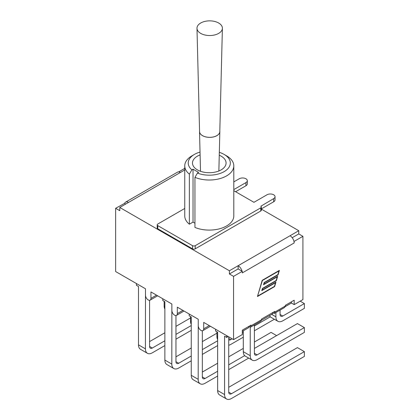 <?xml version="1.0" encoding="UTF-8"?>
<svg xmlns="http://www.w3.org/2000/svg" width="420" height="420" viewBox="0 0 420 420"><rect width="100%" height="100%" fill="white"/><g stroke="black" fill="none" stroke-linecap="round" stroke-linejoin="round"><path stroke-width="0.63" d="M233.798 190.68L253.953 202.314L267.01 194.775A4.709 2.72 180 0 1 272.144 194.187A4.709 2.72 180 0 1 275.053 196.702A4.709 2.72 180 0 1 273.672 198.623L260.783 206.257A1.932 1.113 180 0 1 261.345 207.044A1.932 1.113 180 0 1 260.783 207.832L195.237 245.674A1.932 1.113 180 0 1 192.507 245.674L157.773 225.619A1.932 1.113 180 0 1 157.206 224.831A1.932 1.113 180 0 1 157.773 224.039L184.753 208.462M233.798 181.912L239.264 178.757A4.709 2.72 180 0 1 244.398 178.169A4.709 2.72 180 0 1 247.306 180.684A4.709 2.72 180 0 1 245.926 182.606L233.798 189.604M193.027 222.101L193.027 169.186L191.872 169.853A21.047 12.154 180 0 1 194.392 154.429L191.935 155.846A24.523 14.159 0 0 0 184.753 165.858L184.753 215.938A24.523 14.159 0 0 0 189.373 224.212L193.027 222.101L194.948 223.209M194.948 177.35L194.948 227.425A24.523 14.159 0 0 0 220.458 228.538A24.523 14.159 0 0 0 233.798 215.938L233.798 165.858A24.523 14.159 0 0 0 226.616 155.846L224.159 154.429A21.047 12.154 180 0 1 225.493 170.772A21.047 12.154 180 0 1 197.442 173.072L194.948 177.35A24.523 14.159 0 0 0 220.458 178.463A24.523 14.159 0 0 0 233.798 165.858M261.345 208.892L273.672 201.779A4.709 2.72 0 0 0 275.053 199.852L275.053 196.702M261.345 207.044L261.345 210.2A1.932 1.113 180 0 1 260.783 210.987L195.237 248.824A1.932 1.113 180 0 1 192.507 248.824L157.773 228.769A1.932 1.113 180 0 1 157.206 227.981L157.206 224.831M235.604 191.72L245.926 185.761A4.709 2.72 0 0 0 247.306 183.834L247.306 180.684M189.373 224.212L189.373 174.132L191.872 169.853M197.442 173.072L198.597 172.405L193.027 169.186M184.753 165.858A24.523 14.159 0 0 0 189.373 174.132M194.392 154.429A21.047 12.154 180 0 1 200.035 152.103M219.329 152.345A21.047 12.154 180 0 1 224.159 154.429M219.261 155.222A16.8 9.702 180 0 1 221.156 156.161A16.8 9.702 180 0 1 226.076 163.023A16.8 9.702 180 0 1 209.276 172.72A16.8 9.702 180 0 1 192.476 163.023A16.8 9.702 180 0 1 200.104 154.896M128.525 202.424L119.784 207.47L119.784 210.688L115.631 208.289L124.604 203.38A5.87 3.392 60 0 1 125.591 202.136A5.87 3.392 60 0 1 128.525 202.424L184.753 169.958M119.784 207.47L229.404 270.758L229.404 273.977L238.14 268.931L242.293 271.325L233.557 276.37L229.404 273.977M238.14 268.931L238.14 265.713L229.404 270.758M293.947 241.238A5.87 3.392 60 0 1 294.179 242.944L293.947 241.238A5.87 3.392 -120 0 0 290.031 235.757L298.767 230.711L261.345 209.102M209.276 325.61L203.705 328.829L203.705 322.397L233.557 339.628L242.293 334.582L242.293 330.167L251.003 325.138L250.493 327.169L260.941 321.143L261.713 318.953L274.759 311.425L274.255 313.457L272.554 312.701L272.554 313.897L261.644 320.192M274.255 313.457L284.702 307.424L285.474 305.24L294.179 300.211L294.179 304.626L291.396 303.019L285.406 306.474M124.604 203.38L125.738 204.031M180.411 172.468A5.87 3.392 -120 0 0 177.476 172.179L125.591 202.136M257.859 295.953L274.444 286.377L275.52 282.707L261.791 290.635L262.437 288.425L276.171 280.497L277.247 276.822L263.513 284.75L264.164 282.539L277.893 274.612L278.969 270.937L262.385 280.513L257.649 295.832M275.52 282.707L275.247 282.55L261.901 290.257M277.247 276.822L276.974 276.665L263.623 284.371M278.969 270.937L278.696 270.779L262.206 280.303L279.379 270.391L278.077 274.822L264.348 282.749L263.923 284.198L277.651 276.271L276.355 280.702L262.621 288.629L262.196 290.084L275.924 282.156L274.627 286.587L257.455 296.504L262.206 280.303M257.565 296.126L274.355 286.43L274.627 286.587M275.457 282.671L275.541 282.377M262.437 288.425L276.082 280.544L276.355 280.702M277.184 276.785L277.268 276.496M264.164 282.539L277.804 274.664L278.077 274.822M278.906 270.9L278.995 270.611M250.493 327.169L248.792 326.413L248.792 327.616L242.293 331.364M292.199 237.72L298.767 233.924L298.767 230.711M290.031 235.757L238.14 265.713A5.87 3.392 60 0 1 242.062 271.194M291.396 303.019L291.396 301.817M294.179 242.944L242.293 272.9L242.293 271.325M178.658 171.906L184.753 168.383M298.767 233.924L302.92 236.323L294.179 241.369M228.722 336.835L228.722 392.149A3.864 2.231 120 0 0 229.52 393.918A3.864 2.231 120 0 0 231.452 393.724L304.369 351.629L304.369 356.423L231.452 398.517A9.733 5.617 -60 0 1 226.585 399A9.733 5.617 -60 0 1 224.569 394.543L224.569 336.205L226.643 337.407L228.175 336.52M215.56 329.238L215.56 331.002L217.634 332.204L217.634 390.542A9.733 5.617 120 0 0 219.65 394.994L226.585 399M228.722 387.293L297.428 347.624L304.369 351.629M226.643 335.638L226.643 337.407M254.389 324.923L254.389 353.299A3.864 2.231 120 0 0 255.192 355.068A3.864 2.231 120 0 0 257.124 354.874L304.369 327.6L304.369 332.393L257.124 359.667A9.733 5.617 -60 0 1 252.257 360.15A9.733 5.617 -60 0 1 250.241 355.693L250.241 327.254M243.306 330.781L243.306 351.692A9.733 5.617 120 0 0 245.317 356.144L252.257 360.15M254.389 348.443L297.428 323.594L304.369 327.6M280.061 310.102L280.061 314.449A3.864 2.231 120 0 0 280.859 316.218A3.864 2.231 120 0 0 282.791 316.024L304.369 303.571L304.369 308.364L282.791 320.817A9.733 5.617 -60 0 1 277.925 321.3A9.733 5.617 -60 0 1 275.909 316.843L275.909 312.496M269.53 315.641A9.733 5.617 120 0 0 270.989 317.294L277.925 321.3M300.19 301.156L304.369 303.571M291.422 303.035L285.395 306.516M217.634 376.036L205.07 383.287A9.733 5.617 -60 0 1 200.203 383.77A9.733 5.617 -60 0 1 198.188 379.312L198.245 321.006M189.178 314.008L189.178 315.772L191.252 316.969L191.252 375.307A9.733 5.617 120 0 0 193.268 379.764L200.203 383.77M248.703 358.097L228.722 369.631M202.34 330.771L202.34 376.919A3.864 2.231 120 0 0 203.138 378.688A3.864 2.231 120 0 0 205.07 378.494L217.634 371.243M228.722 364.838L244.655 355.64M254.389 342.011L271.052 332.393L276.623 335.606M243.306 348.411L228.722 356.832M217.634 363.232L202.34 372.062M243.306 337.187L230.743 344.437A9.733 5.617 -60 0 1 228.722 345.256M216.925 331.79L216.925 336.462A9.733 5.617 120 0 0 217.634 339.565M274.37 319.247L254.389 330.781M228.722 339.78A3.864 2.231 120 0 0 228.811 339.838A3.864 2.231 120 0 0 230.743 339.644L232.16 338.825M242.293 332.976L243.306 332.393M254.389 325.988L270.328 316.79M191.252 360.806L178.689 368.056A9.733 5.617 -60 0 1 173.822 368.54A9.733 5.617 -60 0 1 171.806 364.082L171.864 305.776M162.797 298.778L162.797 300.542L164.871 301.739L164.871 360.077A9.733 5.617 120 0 0 166.887 364.534L173.822 368.54M217.634 345.571L202.34 354.401M175.959 315.541L175.959 361.688A3.864 2.231 120 0 0 176.757 363.452A3.864 2.231 120 0 0 178.689 363.263L191.252 356.013M202.34 349.608L217.634 340.778M216.925 333.181L202.34 341.602M191.252 348.002L175.959 356.832M190.543 316.559L190.543 321.227A9.733 5.617 120 0 0 191.252 324.334M164.162 301.329L164.162 305.996A9.733 5.617 120 0 0 164.871 309.104M164.871 345.571L152.308 352.826A9.733 5.617 -60 0 1 147.441 353.309A9.733 5.617 -60 0 1 145.425 348.852L145.483 290.546M136.416 283.547L136.416 285.311L138.49 286.508L138.49 344.846A9.733 5.617 120 0 0 140.506 349.304L147.441 353.309M191.252 330.341L175.959 339.171M149.578 300.31L149.578 346.458A3.864 2.231 120 0 0 150.376 348.222A3.864 2.231 120 0 0 152.308 348.033L164.871 340.778M175.959 334.378L191.252 325.547M190.543 317.951L175.959 326.371M164.871 332.771L149.578 341.602M302.92 236.323L302.92 299.581L294.179 304.626M182.894 310.38L177.324 313.598L177.324 307.162L198.245 319.242L198.245 325.673A3.864 2.231 60 0 0 199.93 329.564A3.864 2.231 60 0 0 202.907 330.598A3.864 2.231 60 0 0 203.705 328.829M156.513 295.15L150.943 298.368L150.943 291.931L171.864 304.012L171.864 310.443A3.864 2.231 60 0 0 173.549 314.328A3.864 2.231 60 0 0 176.526 315.368A3.864 2.231 60 0 0 177.324 313.598M150.943 298.368A3.864 2.231 60 0 1 150.145 300.132A3.864 2.231 60 0 1 147.168 299.098A3.864 2.231 60 0 1 145.483 295.213L145.483 288.781L115.631 271.546L115.631 208.289M233.557 339.628L233.557 276.37M219.817 131.035A10.164 5.87 180 0 1 219.849 131.591A10.164 5.87 180 0 1 209.685 137.372A10.164 5.87 180 0 1 199.521 131.591A10.164 5.87 180 0 1 199.553 131.035M222.39 28.303L219.802 131.586A10.117 5.843 180 0 1 209.685 137.345A10.117 5.843 180 0 1 199.568 131.586L196.985 28.303A12.705 7.334 180 0 1 200.702 23.011A12.705 7.334 180 0 1 214.631 21.441A12.705 7.334 180 0 1 222.39 28.303A12.705 7.334 180 0 1 209.685 35.532A12.705 7.334 180 0 1 196.985 28.303M260.783 207.832L260.783 210.987M195.237 248.824L195.237 245.674M192.507 245.674L192.507 248.824M157.773 228.769L157.773 225.619M245.926 185.761L245.926 182.606M273.672 201.779L273.672 198.623M285.474 305.933L274.759 312.118M261.713 319.651L251.003 325.836M224.569 394.543L217.634 390.542M231.452 393.724L228.722 392.149M250.241 355.693L243.306 351.692M257.124 354.874L254.389 353.299M275.909 316.843L271.677 314.401M282.791 316.024L280.061 314.449M198.188 379.312L191.252 375.307M205.07 378.494L202.34 376.919M217.634 336.872L216.925 336.462M230.743 339.644L228.722 338.478M171.806 364.082L164.871 360.077M178.689 363.263L175.959 361.688M191.252 321.636L190.543 321.227M164.871 306.406L164.162 305.996M145.425 348.852L138.49 344.846M152.308 348.033L149.578 346.458M184.028 311.031L176.526 315.368M210.41 326.267L202.907 330.598M157.647 295.801L150.145 300.132M218.862 170.987L219.849 131.591M200.513 171.297L199.521 131.591"/></g></svg>

